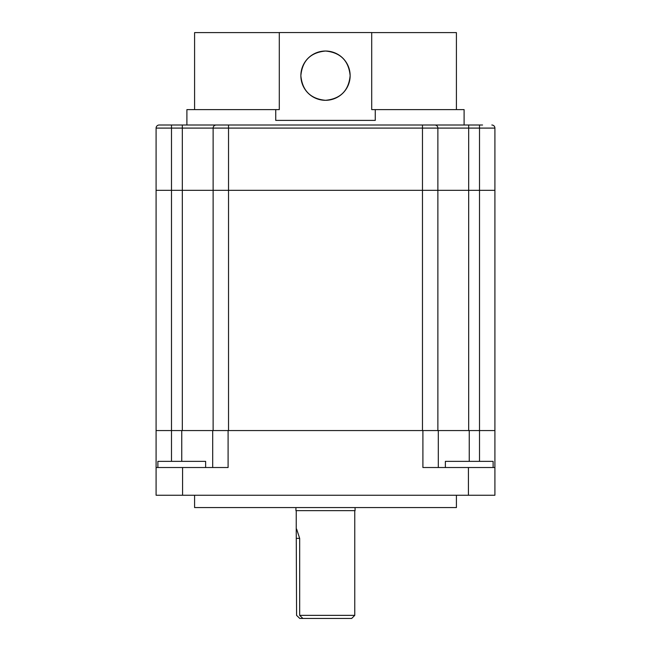<?xml version="1.0" encoding="UTF-8"?>
<svg xmlns="http://www.w3.org/2000/svg" width="651" height="651" viewBox="0 0 651 651"><rect width="100%" height="100%" fill="white"/><g stroke="black" fill="none" stroke-linecap="round" stroke-linejoin="round"><path stroke-width="0.98" d="M329.878 618.45L302.894 618.45L299.672 615.366L354.762 615.366L351.678 618.45L329.878 618.45M355.072 507.568L355.072 510.644L295.928 510.644L295.928 507.568M302.894 618.45L299.802 618.45L296.579 615.366L296.238 530.524L296.653 529.125L299.672 538.369L299.672 615.366M157.884 467.524L157.884 461.364L205.626 461.364L205.626 467.524M445.374 467.524L445.374 461.364L493.116 461.364L493.116 467.524M194.592 495.24L194.592 507.568L456.408 507.568L456.408 495.24M156.094 430.563L156.094 495.24L494.906 495.24L494.906 190.312L156.094 190.312L156.094 430.563L494.906 430.563L494.906 190.312L156.094 190.312L156.094 128.092A3.084 3.084 0 0 1 159.169 125.008L482.578 125.008M156.094 467.524L228.094 467.524L228.094 430.563L422.906 430.563L422.906 467.524L494.906 467.524L494.906 430.563M438.31 467.524L438.31 430.563M212.69 467.524L212.69 430.563M437.871 430.563L437.871 128.092A3.084 3.084 0 0 0 434.795 125.008A3.084 3.084 0 0 1 437.871 128.092L422.475 128.092L422.475 430.563M213.129 430.563L213.129 128.092A3.084 3.084 0 0 1 216.205 125.008A3.084 3.084 0 0 0 213.129 128.092L182.329 128.092L182.329 430.563M491.83 125.008A3.084 3.084 0 0 1 494.906 128.092A3.084 3.084 0 0 0 491.83 125.008A3.084 3.084 0 0 1 494.906 128.092L494.906 190.312M168.422 125.008L159.169 125.008M325.5 100.311A24.64 24.64 0 0 0 350.14 75.671A24.64 24.64 0 0 0 325.5 51.03C340.473 52.495 348.684 60.706 350.14 75.662C348.684 90.644 340.473 98.862 325.5 100.311C310.535 98.862 302.324 90.652 300.86 75.687C302.292 60.714 310.511 52.503 325.5 51.03A24.64 24.64 0 0 0 300.86 75.671A24.64 24.64 0 0 0 325.5 100.311M456.408 109.612L456.408 32.607L371.705 32.607M194.592 109.612L194.592 32.607L279.295 32.607M216.205 125.008A3.084 3.084 0 0 0 213.129 128.092L228.525 128.092L228.525 125.008L186.894 125.008L186.894 109.612L275.739 109.612L275.739 120.394L375.261 120.394L375.261 109.612L464.106 109.612L464.106 125.008L422.475 125.008L422.475 128.092L228.525 128.092L228.525 430.563M375.261 109.612L371.705 109.612L371.705 32.55L279.295 32.55L279.295 109.612L275.739 109.612M299.672 538.369L296.579 538.369M182.581 495.24L182.581 467.524M468.419 495.24L468.419 467.524M469.249 461.364L469.249 430.563M479.51 461.364L479.51 128.092L437.871 128.092A3.084 3.084 0 0 0 434.795 125.008M171.49 461.364L171.49 128.092L156.094 128.092M181.751 461.364L181.751 430.563M468.671 430.563L468.671 125.008M494.906 128.092L479.51 128.092L479.51 125.008M182.329 125.008L182.329 128.092L171.49 128.092L171.49 125.008M296.238 510.644L296.238 530.524M354.762 510.644L354.762 615.366"/></g></svg>
